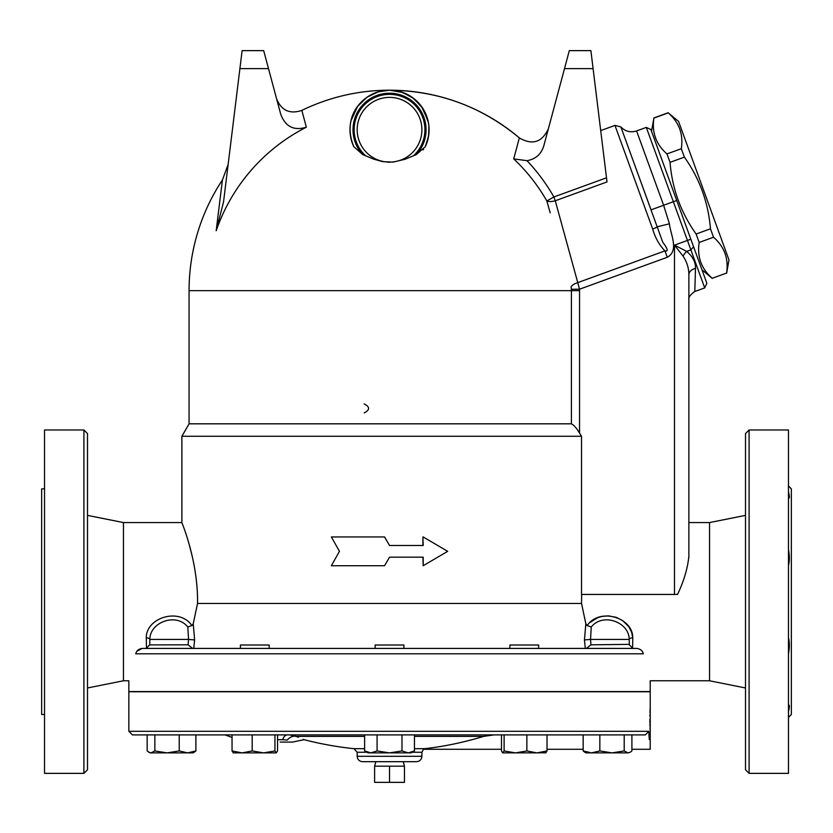 <?xml version="1.0" encoding="UTF-8"?>
<svg xmlns="http://www.w3.org/2000/svg" width="833" height="833" viewBox="0 0 833 833"><rect width="100%" height="100%" fill="white"/><g stroke="black" fill="none" stroke-linecap="round" stroke-linejoin="round"><path stroke-width="1.25" d="M149.732 644.346L149.732 644.888L149.732 644.346M695.503 268.413C695.701 262.239 692.764 256.574 686.704 251.399A8.986 4.498 -51.1 0 0 683.06 256.127C686.944 261.926 688.881 268.184 688.87 274.88A8.986 6.706 180 0 1 695.503 268.413L694.784 291.508C690.276 294.705 688.308 297.516 688.87 299.953L688.87 522.572L709.549 522.572L709.549 680.78L650.219 680.78L650.219 691.567L128.844 691.567L128.844 680.78L123.451 680.78L123.451 522.572L87.496 515.377M135.727 653.811C126.918 689.349 126.918 689.349 135.727 653.811C136.57 650.646 138.778 648.845 142.339 648.418L636.724 648.418C640.379 648.917 642.576 650.719 643.336 653.811C652.145 689.349 652.145 689.349 643.336 653.811L135.727 653.811M146.139 648.418L149.732 644.825L149.857 639.432C149.701 622.272 176.19 612.245 187.81 626.999L191.923 625.583C179.439 607.174 146.077 617.597 146.285 637.786L146.473 648.418L193.756 648.418L194.61 639.931L188.539 639.432L188.081 644.825L149.732 644.888M191.923 625.583L193.235 623.719L197.536 603.477L197.515 598.698M196.911 586.182L196.224 579.154M195.234 571.834L193.891 564.087M192.361 556.767L189.112 544.157M197.536 603.477C198.254 561.182 181.875 522.937 181.896 522.603C180.782 520.406 198.233 559.589 197.536 603.477L581.538 603.477L581.663 594.439M142.131 648.428L136.914 651.25M632.591 648.418L586.39 648.418L590.982 644.825L590.524 639.432L584.454 639.931L585.307 648.418L632.591 648.418L632.778 637.786L632.591 648.418M192.673 648.418L188.081 644.825M187.81 626.999L188.539 639.432L149.857 639.432A3.592 1.635 3.2 0 0 146.285 637.786M194.61 639.931L193.235 623.719M581.538 603.477L585.828 623.719L584.454 639.931M590.066 622.47L597.417 617.847L601.624 616.493L608.246 615.837L616.222 617.295L622.72 620.637L628.738 626.655L631.581 632.08L632.778 637.786A3.592 1.635 -3.2 0 0 629.207 639.432L629.332 644.346M632.778 637.786C632.997 617.597 599.625 607.174 587.14 625.583L586.671 625.187M591.263 626.999C602.873 612.245 629.363 622.272 629.207 639.432L590.524 639.432L591.253 626.999L587.14 625.583L585.828 623.719M688.829 557.798L688.87 556.663M688.87 274.88C688.87 307.971 688.87 307.971 688.87 274.88L688.87 556.194C687.725 568.127 683.955 580.882 677.562 594.439L581.528 594.439L581.528 436.273L181.886 436.273L181.886 522.572L123.451 522.572M412.179 752.261L421.894 752.261L423.476 749.284L501.508 749.284L501.508 750.95L501.508 734.893L414.449 734.893L414.449 750.95L408.212 752.876L370.852 752.876L377.078 750.95L389.532 752.876L401.985 750.95L408.212 752.876L411.106 752.876L414.449 750.95M364.625 750.95L370.852 752.876L367.957 752.876L364.625 750.95L364.625 734.893L277.556 734.893L277.556 750.95L276.254 752.876L233.219 752.876M232.043 737.465L225.056 734.893L232.043 734.893L195.89 734.893L195.89 750.95L194.214 752.23L195.89 750.95L187.56 752.876L149.95 752.876L148.847 752.23L151.012 752.876L154.855 750.95L167.037 752.876L179.22 750.95L187.56 752.876L193.1 752.876L194.214 752.23M149.95 752.876L147.16 750.95L147.16 734.893L132.437 734.893L645.367 734.893L631.903 734.893L631.903 750.95L630.227 752.23L628.061 752.876L612.026 752.876L624.209 750.95L628.061 752.876L630.227 752.23M649.292 739.569L648.98 734.893C650.531 753.792 650.531 753.792 648.98 734.893L648.792 731.301L645.367 734.893M631.903 734.893L547.021 734.893L547.021 750.95L545.719 752.876M277.556 739.694L282.595 739.694A10.787 5.873 90 0 1 287.479 734.893L277.556 734.893M154.855 750.95L154.855 734.893L195.89 734.893M233.344 752.876L232.043 750.95L232.043 734.893L274.952 734.893L274.952 750.95L276.254 752.876M384.607 536.952L389.532 545.49L384.565 536.952L331.367 536.952L339.458 551.342L331.367 565.722L384.565 565.722L389.532 557.183L384.565 565.722M422.904 545.49L422.904 536.952L423.195 545.49L389.532 545.49M389.532 557.183L423.195 557.183L423.195 565.722L422.904 557.183M375.818 761.685L374.611 766.183L374.611 782.364L404.453 782.364L404.453 766.183L389.532 766.183L389.532 782.364M374.611 766.183L389.532 766.183M651.521 131.239L653.915 118.099C651.708 132.426 656.06 144.369 666.962 153.928L670.034 162.352C672.169 188.633 680.863 212.53 696.117 234.031L699.179 242.455C696.982 256.783 701.324 268.736 712.225 278.295L726.574 273.068C728.781 258.74 724.439 246.797 713.537 237.228L710.466 228.804C708.331 202.534 699.626 178.637 684.382 157.135L681.311 148.711C683.518 134.373 679.176 122.43 668.274 112.872L678.551 121.399L728.979 259.927L726.636 273.214M690.828 239.206L650.906 129.542L646.304 127.397L704.718 287.895L706.863 283.282L690.828 239.206L674.491 245.152L683.06 256.127M712.225 278.295L726.574 273.068M699.179 242.455L713.537 237.228M696.117 234.031L710.466 228.804M670.034 162.352L684.382 157.135M666.962 153.928L681.311 148.711M653.915 118.099L668.274 112.872M569.314 50.636L590.889 50.636L569.314 50.636L564.503 68.618L593.096 68.618L590.889 50.636M428.454 122.68L428.995 127.116L428.474 136.654L425.288 146.65L416.313 154.594L404.848 159.332L393.051 162.112L382.649 161.654L373.486 159.061L362.751 154.594L353.775 146.65C340.02 112.674 367.592 89.568 389.532 90.193C438.46 90.714 481.724 106.624 519.344 137.903L513.722 158.895L526.987 160.675C535.661 159.197 541.283 154.178 543.866 145.608L564.503 68.618M593.096 68.618L606.507 177.814L553.883 196.963L555.267 200.774L607.007 181.938L606.507 177.814M428.443 122.659L423.081 108.79L413.991 98.658L403.005 92.557L389.532 90.193A200.461 200.461 0 0 0 301.838 110.393L306.346 127.199C293.893 131 285.355 126.668 280.711 114.183L263.686 50.636L242.111 50.636L223.536 201.919L216.184 230.751L222.421 179.938L228.138 164.465M242.111 50.636L263.686 50.636M306.346 127.199A183.406 183.406 0 0 0 216.184 230.751M550.197 212.842L546.833 200.982A181.063 181.063 0 0 0 513.722 158.895M548.353 128.855C541.971 142.391 532.297 145.4 519.344 137.903A200.461 200.461 0 0 0 389.532 90.193L378.14 91.869L366.916 97.294L357.565 106.457L351.057 120.598L350.495 123.399M350.152 126.043L349.995 130.937M350.464 135.946L351.547 140.767M388.074 162.248L389.532 162.279M404.723 159.374L405.838 158.968M423.008 149.94L423.591 149.284M389.532 90.193L400.923 91.869L412.148 97.294L421.508 106.457L428.016 120.598L428.901 125.898L428.693 135.29L425.913 145.275A39.557 39.557 0 0 0 389.532 90.193A39.557 39.557 0 0 0 353.161 145.275M577.498 281.648L555.267 200.774A8.986 4.04 164.1 0 1 546.833 200.982L553.883 196.963A189.174 189.174 0 0 0 526.987 160.675M600.708 130.594L614.962 125.408L652.687 229.065C655.207 237.79 659.299 245.069 664.963 250.879L577.758 282.626A8.986 4.238 164.3 0 0 571.074 286.791L571.396 289.27L579.549 289.207L577.758 282.626M423.195 565.722L447.696 551.342L423.195 536.952M364.208 412.908C370.019 409.909 370.019 406.91 364.208 403.911M269.184 648.418L269.184 645.002L240.414 645.002L240.414 648.418M538.649 648.418L538.649 645.002L509.89 645.002L509.89 648.418M232.043 750.95L242.111 752.876L252.191 750.95L263.572 752.876L274.952 750.95M246.027 752.876L242.111 752.876M545.959 752.803L515.492 752.876L526.873 750.95L536.952 752.876L533.047 752.876M583.173 734.893L583.173 750.95L584.849 752.23L583.173 750.95L591.503 752.876L599.843 750.95L612.026 752.876L585.963 752.876L584.849 752.23L585.963 752.876M536.952 752.876L547.021 750.95M502.809 752.876L504.111 750.95L515.492 752.876L502.695 752.876L501.508 750.95M599.843 734.893L599.843 750.95M624.209 734.893L624.209 750.95M504.111 734.893L504.111 750.95M526.873 734.893L526.873 750.95M252.191 734.893L252.191 750.95M179.22 734.893L179.22 750.95M403.911 648.418L403.911 645.002L375.152 645.002L375.152 648.418M377.078 734.893L377.078 750.95M401.985 734.893L401.985 750.95M291.737 735.227L296.184 736.382C306.877 740.808 306.877 740.808 296.184 736.382L298.412 737.299M303.191 739.288L304.149 739.694L292.445 742.088L280.159 742.088M290.228 735.039L296.184 736.382A10.787 8.611 -68 0 0 287.312 740.037C298.027 741.557 298.027 741.557 287.312 740.037L287.354 740.048M282.595 739.694L287.312 740.037M414.449 748.68L424.611 748.68C422.977 749.408 422.977 749.408 424.611 748.68C443.458 746.628 463.158 742.536 483.713 736.382L494.031 734.893M650.084 709.029L650.052 710.008M650.021 710.955L649.969 712.746M649.917 714.87L649.907 716.057M649.875 719.441L649.907 722.815M649.917 724.002L649.969 726.126M650.021 727.917L650.052 728.865M631.903 749.284L650.219 749.284L650.219 691.754L128.844 691.754L128.844 731.301L132.437 734.893M650.104 748.242L650.209 749.169M421.894 756.291C421.571 759.571 419.78 761.362 416.5 761.685L362.563 761.685C359.294 761.362 357.492 759.571 357.17 756.291L421.894 756.291L421.894 752.261M425.288 146.65A39.557 39.557 0 0 0 389.532 90.193A39.557 39.557 0 0 0 353.775 146.65M389.532 162.102A32.362 32.362 0 0 1 361.512 113.559A32.362 32.362 0 0 1 417.562 113.559A32.362 32.362 0 0 1 389.532 162.102A32.362 32.362 0 0 1 357.17 129.74A32.362 32.362 0 0 1 389.532 97.388A32.362 32.362 0 0 1 421.894 129.74A32.362 32.362 0 0 1 389.532 162.102M581.528 436.273L579.549 433.118C576.738 428.287 574.02 425.194 571.396 423.82L189.07 423.82L181.886 436.273M571.396 289.27A181.865 181.865 0 0 1 571.396 290.655L579.549 290.655A190.018 190.018 0 0 0 579.549 289.207L667.285 257.272L664.963 250.879C668.472 251.691 667.743 248.817 662.787 242.278L620.856 126.918L651.042 209.854L663.63 205.272L636.579 130.937L663.63 205.272L676.729 200.503M693.577 246.766L690.88 249.879L686.704 251.399L674.491 245.152L674.491 594.439M652.687 229.065A5.394 1.093 -20 0 0 656.977 226.878L669.42 223.796L663.63 205.272M87.496 498.446L87.496 457.088M87.496 571.032L87.496 529.673M788.476 717.369L791.35 714.495L791.35 488.867L788.476 485.983M788.476 491.762C789.632 496.312 789.632 498.54 788.476 498.426L788.497 498.446M788.476 549.488C789.632 555.798 789.632 561.15 788.476 565.565M788.476 637.786C789.632 642.149 789.632 647.512 788.476 653.863M788.476 704.926L788.497 704.916C789.632 704.801 789.632 707.019 788.476 711.59M749.096 773.368L788.476 773.368L788.476 429.984L749.096 429.984L745.504 433.576L745.504 769.775L749.096 773.368L749.096 429.984M83.904 773.368L87.496 769.775L87.496 433.576L83.904 429.984L83.904 773.368L44.524 773.368L44.524 429.984L83.904 429.984M123.451 680.78L87.496 687.975M44.524 714.495L41.65 714.495L41.65 488.867L44.524 488.867M709.549 680.78L745.504 687.975M629.332 644.357L590.982 644.825M648.792 731.301L128.844 731.301M239.904 68.618L268.497 68.618M571.396 423.82L571.396 290.655L189.07 290.655L189.07 423.82M296.184 736.382L364.625 736.382M414.449 736.382L483.713 736.382M364.625 748.68L353.952 748.68A341.592 341.592 0 0 1 304.149 739.694M353.952 748.68L357.17 752.261L366.884 752.261M362.751 154.594A36.537 36.537 0 0 1 364.021 103.594A36.537 36.537 0 0 1 415.042 103.594A36.537 36.537 0 0 1 416.313 154.594M413.355 155.906A35.382 35.382 0 0 0 414.938 105.114A35.382 35.382 0 0 0 364.125 105.114A35.382 35.382 0 0 0 365.708 155.906M579.549 433.118L579.549 290.655M667.285 257.272C679.436 250.618 670.419 234.323 669.42 223.796M632.924 648.418L629.332 644.825M403.255 761.685L404.453 766.183M701.948 269.767L712.277 278.441M653.863 117.942L668.212 112.726M301.838 110.393C289.842 114.402 281.429 110.57 276.608 98.877M222.421 179.938A200.461 200.461 0 0 0 189.07 290.655M547.021 749.284L583.173 749.284M357.17 752.261L357.17 756.291M614.962 125.408L620.856 126.918C625.271 131.479 630.519 132.822 636.579 130.937L646.304 127.397M694.784 291.508L704.718 287.895M709.549 522.572L745.504 515.377"/></g></svg>
